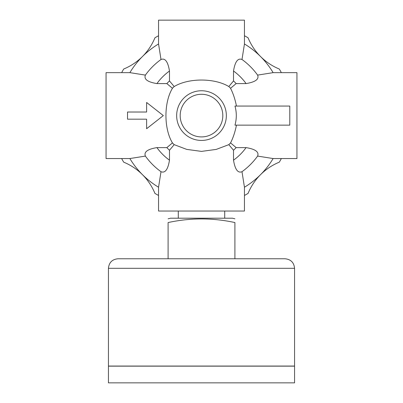 <?xml version="1.0" encoding="UTF-8"?>
<svg xmlns="http://www.w3.org/2000/svg" width="403" height="403" viewBox="0 0 403 403"><rect width="100%" height="100%" fill="white"/><g stroke="black" fill="none" stroke-linecap="round" stroke-linejoin="round"><path stroke-width="0.6" d="M174.187 144.652L169.487 150.238L169.487 160.177C167.965 169.497 165.139 173.34 161.004 171.713L158.55 187.224L158.55 211.046L244.45 211.046L244.45 187.224L241.996 171.713C237.881 173.361 235.055 169.517 233.513 160.177L233.513 150.238L228.813 144.652L216.26 149.397L201.5 151.392L186.705 149.387L174.187 144.652A39.877 39.877 0 0 1 172.444 142.909L166.857 147.614L156.923 147.614C147.579 149.15 143.735 151.976 145.387 156.092L129.877 158.55L106.054 158.55L106.054 72.646L129.877 72.646L145.387 75.104A69.2 69.2 0 0 1 161.004 59.483L158.55 43.972L158.55 20.15L244.45 20.15L244.45 43.972A83.517 83.517 0 0 1 273.123 72.646L257.613 75.104C259.265 79.22 255.421 82.046 246.077 83.582L236.143 83.582L230.556 88.282C233.141 93.385 235.11 99.309 236.46 106.054M244.45 43.972L241.996 59.483A69.2 69.2 0 0 1 257.613 75.104M273.123 72.646L296.946 72.646L296.946 158.55L273.123 158.55L257.613 156.092C259.245 151.961 255.401 149.135 246.077 147.614L236.143 147.614L230.556 142.909C233.136 137.831 235.105 131.907 236.46 125.142M145.387 75.104C143.755 79.235 147.599 82.061 156.923 83.582L166.857 83.582L172.444 88.282C163.804 102.518 163.749 128.582 172.444 142.909M230.556 142.909A39.877 39.877 0 0 1 228.813 144.652M234.964 125.142A34.799 34.799 0 0 0 234.964 106.054L289.787 106.054L289.787 125.142L234.964 125.142M241.996 59.483C237.861 57.851 235.035 61.699 233.513 71.019L233.513 80.958L228.813 86.544A39.877 39.877 0 0 1 230.556 88.282M228.813 86.544C214.582 77.9 188.518 77.85 174.187 86.544L169.487 80.958L169.487 71.019C167.945 61.679 165.119 57.831 161.004 59.483M172.444 88.282A39.877 39.877 0 0 1 174.187 86.544M146.616 128.723L163.321 115.596L146.616 102.473L146.616 112.019L127.529 112.019L127.529 119.177L146.616 119.177L146.616 128.723M158.55 187.224A83.517 83.517 0 0 1 129.877 158.55M129.877 72.646A83.517 83.517 0 0 1 158.55 43.972M273.123 158.55A83.517 83.517 0 0 1 244.45 187.224M260.56 174.65A57.266 57.266 0 0 1 279.299 162.167A90.675 90.675 0 0 0 281.359 158.55M260.55 174.655A57.266 57.266 0 0 0 248.072 193.4A90.675 90.675 0 0 1 244.45 195.455M142.45 174.655A57.266 57.266 0 0 1 154.928 193.4A90.675 90.675 0 0 0 158.55 195.455M142.44 174.65A57.266 57.266 0 0 0 123.701 162.167A90.675 90.675 0 0 1 121.641 158.55M142.44 56.546A57.266 57.266 0 0 1 123.701 69.024A90.675 90.675 0 0 0 121.641 72.646M142.45 56.536A57.266 57.266 0 0 0 154.928 37.796A90.675 90.675 0 0 1 158.55 35.741M260.55 56.536A57.266 57.266 0 0 1 248.072 37.796A90.675 90.675 0 0 0 244.45 35.741M260.56 56.546A57.266 57.266 0 0 0 279.299 69.024A90.675 90.675 0 0 1 281.359 72.646M236.143 147.614A47.166 47.166 0 0 1 233.513 150.238M169.487 150.238A47.166 47.166 0 0 1 166.857 147.614M233.513 80.958A47.166 47.166 0 0 1 236.143 83.582M166.857 83.582A47.166 47.166 0 0 1 169.487 80.958M161.004 171.713A69.2 69.2 0 0 1 145.387 156.092M257.613 156.092A69.2 69.2 0 0 1 241.996 171.713M168.091 258.766L168.091 222.552C168.091 217.741 168.091 217.741 168.091 222.552C190.397 217.741 212.668 217.741 234.909 222.552C234.909 217.741 234.909 217.741 234.909 222.552L234.909 258.766M168.091 218.844L170.479 218.204L232.521 218.204L234.909 218.844M224.713 211.046L224.713 218.204M108.437 268.312C109.006 262.514 112.185 259.336 117.983 258.766L285.017 258.766C290.815 259.336 293.994 262.514 294.563 268.312L294.563 366.05L108.437 366.05L108.437 268.312L294.563 268.312M108.437 382.85L294.563 382.85L294.563 366.146L108.437 366.146L108.437 382.85M201.5 140.44A24.84 24.84 0 0 1 179.985 103.178A24.84 24.84 0 0 1 223.015 103.178A24.84 24.84 0 0 1 201.5 140.44M201.5 136.914A21.319 21.319 0 0 1 183.038 104.941A21.319 21.319 0 0 1 219.962 104.941A21.319 21.319 0 0 1 201.5 136.914M233.513 71.019A54.884 54.884 0 0 1 246.077 83.582M156.923 83.582A54.884 54.884 0 0 1 169.487 71.019M169.487 160.177A54.884 54.884 0 0 1 156.923 147.614M246.077 147.614A54.884 54.884 0 0 1 233.513 160.177M178.287 211.046L178.287 218.204"/></g></svg>
